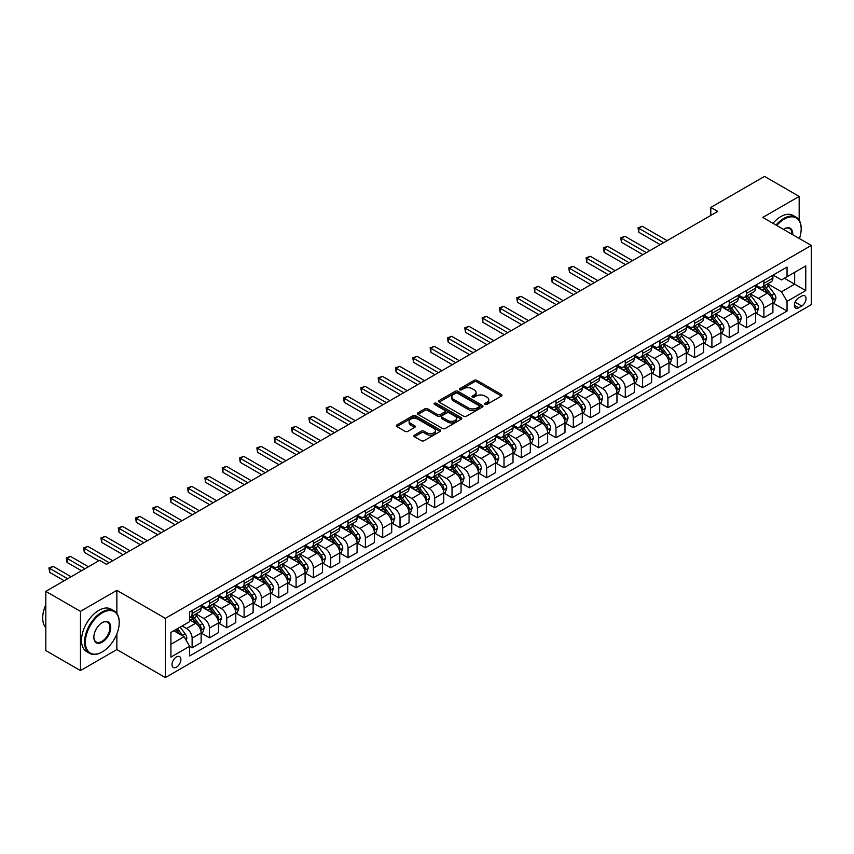<?xml version="1.0" encoding="UTF-8"?>
<svg xmlns="http://www.w3.org/2000/svg" width="854" height="854" viewBox="0 0 854 854"><rect width="100%" height="100%" fill="white"/><g stroke="black" fill="none" stroke-linecap="round" stroke-linejoin="round"><path stroke-width="1.28" d="M485.051 404.39A1.345 0.779 0 0 0 486.951 404.39L501.405 396.053A1.921 1.11 0 0 0 501.971 395.263A1.921 1.11 0 0 0 501.405 394.473L476.916 380.34A1.921 1.11 0 0 0 474.194 380.34L459.74 388.687A1.345 0.779 0 0 0 459.345 389.232A1.345 0.779 0 0 0 459.74 389.787A1.345 0.779 0 0 0 461.651 389.787L463.519 388.709A6.159 3.555 0 0 1 472.219 388.709L474.269 389.883A6.159 3.555 0 0 1 476.073 392.392A6.159 3.555 0 0 1 474.269 394.911L472.39 395.989A1.345 0.779 0 0 0 471.995 396.544A1.345 0.779 0 0 0 472.39 397.089A1.345 0.779 0 0 0 474.301 397.089L476.169 396.01A6.159 3.555 0 0 1 484.88 396.01L486.919 397.185A6.159 3.555 0 0 1 488.723 399.704A6.159 3.555 0 0 1 486.919 402.213L485.051 403.291A1.345 0.779 0 0 0 484.656 403.846A1.345 0.779 0 0 0 485.051 404.39L485.051 403.291M176.458 667.177A6.277 3.619 120 0 0 180.557 661.647A6.277 3.619 120 0 0 179.596 656.63A6.277 3.619 120 0 0 176.458 656.939A6.277 3.619 120 0 0 172.359 662.469A6.277 3.619 120 0 0 173.319 667.486A6.277 3.619 120 0 0 176.458 667.177M414.468 435.166A1.921 1.11 0 0 0 413.902 435.956A1.921 1.11 0 0 0 414.468 436.736L421.342 440.707A1.921 1.11 0 0 0 424.064 440.707L440.12 431.441A1.921 1.11 0 0 0 440.675 430.651A1.921 1.11 0 0 0 440.12 429.861L415.62 415.727A1.921 1.11 0 0 0 412.909 415.727L396.854 424.993A1.921 1.11 0 0 0 396.288 425.783A1.921 1.11 0 0 0 396.854 426.562L405.148 431.355A1.921 1.11 0 0 0 407.87 431.355L414.745 427.395A1.921 1.11 0 0 0 415.3 426.605A1.921 1.11 0 0 0 414.745 425.815L410.625 423.445A5.145 2.968 0 0 1 409.119 421.342A5.145 2.968 0 0 1 412.29 418.599A5.145 2.968 0 0 1 417.905 419.239L434.024 428.548A5.145 2.968 0 0 1 435.529 430.651A5.145 2.968 0 0 1 432.359 433.394A5.145 2.968 0 0 1 426.744 432.754L424.064 431.206A1.921 1.11 0 0 0 421.342 431.206L414.468 435.166L414.468 436.736M116.859 590.349L80.468 611.357L45.817 591.352L45.817 650.577L80.468 670.582L116.859 649.574L165.366 677.585L165.366 618.36L116.859 590.349L116.859 613.407M799.173 220.204L799.173 196.42L762.782 217.428L811.3 245.44L165.366 618.36M799.173 196.42L764.522 176.415L710.806 207.426L710.806 215.432M45.817 591.352L99.534 560.341L106.462 564.345L717.734 211.429L710.806 207.426M463.658 416.272A1.921 1.11 0 0 0 466.369 416.272L482.425 407.006A1.921 1.11 0 0 0 482.99 406.226A1.921 1.11 0 0 0 482.425 405.436L457.936 391.292A1.921 1.11 0 0 0 455.214 391.292L439.159 400.569A1.921 1.11 0 0 0 438.604 401.348A1.921 1.11 0 0 0 439.159 402.138L463.658 416.272M435.006 404.689A1.345 0.779 0 0 1 436.373 404.881L436.373 403.28L461.267 417.649A1.921 1.11 0 0 1 461.833 418.439A1.921 1.11 0 0 1 461.267 419.218L445.222 428.494A1.921 1.11 0 0 1 442.5 428.494L418.001 414.35L418.001 412.781A1.921 1.11 0 0 0 417.446 413.571A1.921 1.11 0 0 0 418.001 414.35M418.001 412.781L424.876 408.81A1.921 1.11 0 0 1 427.598 408.81L437.526 414.553A1.921 1.11 0 0 0 440.248 414.553L444.806 411.916A1.921 1.11 0 0 0 445.372 411.126A1.921 1.11 0 0 0 444.806 410.347L434.472 404.38A1.345 0.779 0 0 1 434.078 403.825A1.345 0.779 0 0 1 434.91 403.109A1.345 0.779 0 0 1 436.373 403.28M801.735 296.092L798.682 297.854A6.074 3.512 120 0 0 794.722 303.213A6.074 3.512 120 0 0 795.65 308.08A6.074 3.512 120 0 0 798.682 307.782L801.735 306.02A6.074 3.512 120 0 0 805.706 300.661A6.074 3.512 120 0 0 804.778 295.794A6.074 3.512 120 0 0 801.735 296.092M165.366 677.585L811.3 304.664L811.3 245.44M773.116 275.095L781.495 279.931L787.046 276.728L787.046 267.046L189.631 611.966L189.631 621.648L170.917 632.451L170.917 657.1L189.631 646.297L189.631 655.979L787.046 311.059L787.046 301.377L781.495 291.78L767.714 283.816M787.046 276.728L805.76 265.925L805.76 290.573L787.046 301.377M80.468 611.357L80.468 670.582M784.41 278.255L794.668 284.168L794.668 272.33L805.76 265.925M781.495 291.78L794.668 284.168L805.76 290.573M170.917 644.29L184.08 636.689L173.821 630.764M189.631 646.371L192.118 647.812L192.118 638.13A7.846 4.526 -120 0 0 186.578 628.523L182.148 625.961M192.118 647.812L201.128 642.614L201.128 632.931A7.846 4.526 -120 0 0 195.587 623.324L189.631 619.887M201.341 633.124L209.454 637.81L209.454 628.128A7.846 4.526 -120 0 0 203.903 618.52L195.94 613.93M209.454 637.81L218.464 632.611L218.464 622.929A7.846 4.526 -120 0 0 212.913 613.321L201.128 606.521M218.667 623.121L226.78 627.807L226.78 618.125A7.846 4.526 -120 0 0 221.229 608.518L213.276 603.927M226.78 627.807L235.789 622.609L235.789 612.926A7.846 4.526 -120 0 0 230.238 603.319L218.464 596.519M235.992 613.119L244.105 617.805L244.105 608.123A7.846 4.526 -120 0 0 238.554 598.515L230.601 593.925M244.105 617.805L253.115 612.606L253.115 602.913A7.846 4.526 -120 0 0 247.564 593.316L235.789 586.517M253.318 603.116L261.431 607.802L261.431 598.12A7.846 4.526 -120 0 0 255.88 588.513L247.927 583.922M261.431 607.802L270.44 602.604L270.44 592.911A7.846 4.526 -120 0 0 264.889 583.314L253.115 576.514M270.643 593.114L278.756 597.8L278.756 588.118A7.846 4.526 -120 0 0 273.216 578.51L265.252 573.909M278.756 597.8L287.766 592.591L287.766 582.908A7.846 4.526 -120 0 0 282.226 573.312L270.44 566.512M287.969 583.111L296.082 587.798L296.082 578.115A7.846 4.526 -120 0 0 290.541 568.508L282.578 563.907M296.082 587.798L305.091 582.588L305.091 572.906A7.846 4.526 -120 0 0 299.551 563.309L287.766 556.498M305.294 573.109L313.407 577.795L313.407 568.102A7.846 4.526 -120 0 0 307.867 558.505L299.903 553.904M313.407 577.795L322.417 572.586L322.417 562.903A7.846 4.526 -120 0 0 316.877 553.307L305.091 546.496M322.631 563.106L330.733 567.782L330.733 558.1A7.846 4.526 -120 0 0 325.193 548.503L317.229 543.902M330.733 567.782L339.743 562.583L339.743 552.901A7.846 4.526 -120 0 0 334.202 543.293L322.417 536.493M339.956 553.104L348.058 557.779L348.058 548.097A7.846 4.526 -120 0 0 342.518 538.5L334.554 533.899M348.058 557.779L357.068 552.581L357.068 542.898A7.846 4.526 -120 0 0 351.528 533.291L339.743 526.491M357.282 543.101L365.384 547.777L365.384 538.095A7.846 4.526 -120 0 0 359.844 528.498L351.88 523.897M365.384 547.777L374.394 542.578L374.394 532.896A7.846 4.526 -120 0 0 368.853 523.288L357.068 516.489M374.607 533.099L382.709 537.774L382.709 528.092A7.846 4.526 -120 0 0 377.169 518.495L369.206 513.894M382.709 537.774L391.719 532.576L391.719 522.894A7.846 4.526 -120 0 0 386.179 513.286L374.394 506.486M391.933 523.096L400.035 527.772L400.035 518.09A7.846 4.526 -120 0 0 394.495 508.482L386.531 503.892M400.035 527.772L409.045 522.573L409.045 512.891A7.846 4.526 -120 0 0 403.504 503.284L391.719 496.484M409.258 513.094L417.371 517.77L417.371 508.087A7.846 4.526 -120 0 0 411.82 498.48L403.857 493.89M417.371 517.77L426.381 512.571L426.381 502.889A7.846 4.526 -120 0 0 420.83 493.281L409.045 486.481M426.584 503.081L434.697 507.767L434.697 498.085A7.846 4.526 -120 0 0 429.146 488.477L421.193 483.887M434.697 507.767L443.706 502.568L443.706 492.886A7.846 4.526 -120 0 0 438.155 483.279L426.381 476.479M443.909 493.078L452.022 497.765L452.022 488.082A7.846 4.526 -120 0 0 446.471 478.475L438.518 473.885M452.022 497.765L461.032 492.566L461.032 482.884A7.846 4.526 -120 0 0 455.481 473.276L443.706 466.476M461.235 483.076L469.348 487.762L469.348 478.08A7.846 4.526 -120 0 0 463.797 468.472L455.844 463.882M469.348 487.762L478.357 482.563L478.357 472.87A7.846 4.526 -120 0 0 472.806 463.274L461.032 456.474M478.56 473.073L486.673 477.76L486.673 468.077A7.846 4.526 -120 0 0 481.133 458.47L473.169 453.88M486.673 477.76L495.683 472.55L495.683 462.868A7.846 4.526 -120 0 0 490.143 453.271L478.357 446.471M495.886 463.071L503.999 467.757L503.999 458.075A7.846 4.526 -120 0 0 498.458 448.467L490.495 443.866M503.999 467.757L513.008 462.548L513.008 452.866A7.846 4.526 -120 0 0 507.468 443.269L495.683 436.458M513.211 453.068L521.324 457.755L521.324 448.072A7.846 4.526 -120 0 0 515.784 438.465L507.82 433.864M521.324 457.755L530.334 452.545L530.334 442.863A7.846 4.526 -120 0 0 524.794 433.266L513.008 426.456M530.547 443.066L538.65 447.752L538.65 438.059A7.846 4.526 -120 0 0 533.109 428.462L525.146 423.862M538.65 447.752L547.66 442.543L547.66 432.861A7.846 4.526 -120 0 0 542.119 423.264L530.334 416.453M547.873 433.063L555.975 437.739L555.975 428.057A7.846 4.526 -120 0 0 550.435 418.46L542.471 413.859M555.975 437.739L564.985 432.54L564.985 422.858A7.846 4.526 -120 0 0 559.445 413.251L547.66 406.451M565.199 423.061L573.301 427.737L573.301 418.054A7.846 4.526 -120 0 0 567.761 408.458L559.797 403.857M573.301 427.737L582.311 422.538L582.311 412.856A7.846 4.526 -120 0 0 576.77 403.248L564.985 396.448M582.524 413.058L590.626 417.734L590.626 408.052A7.846 4.526 -120 0 0 585.086 398.455L577.123 393.854M590.626 417.734L599.636 412.535L599.636 402.853A7.846 4.526 -120 0 0 594.096 393.246L582.311 386.446M599.85 403.056L607.952 407.732L607.952 398.049A7.846 4.526 -120 0 0 602.412 388.453L594.448 383.852M607.952 407.732L616.962 402.533L616.962 392.851A7.846 4.526 -120 0 0 611.421 383.243L599.636 376.443M617.175 393.053L625.288 397.729L625.288 388.047A7.846 4.526 -120 0 0 619.737 378.439L611.774 373.849M625.288 397.729L634.298 392.53L634.298 382.848A7.846 4.526 -120 0 0 628.747 373.241L616.962 366.441M634.501 383.051L642.614 387.727L642.614 378.044A7.846 4.526 -120 0 0 637.063 368.437L629.11 363.847M642.614 387.727L651.623 382.528L651.623 372.846A7.846 4.526 -120 0 0 646.072 363.238L634.298 356.438M651.826 373.038L659.939 377.724L659.939 368.042A7.846 4.526 -120 0 0 654.388 358.434L646.435 353.844M659.939 377.724L668.949 372.525L668.949 362.843A7.846 4.526 -120 0 0 663.398 353.236L651.623 346.436M669.152 363.035L677.265 367.722L677.265 358.039A7.846 4.526 -120 0 0 671.714 348.432L663.761 343.842M677.265 367.722L686.274 362.523L686.274 352.841A7.846 4.526 -120 0 0 680.723 343.233L668.949 336.433M686.477 353.033L694.59 357.719L694.59 348.037A7.846 4.526 -120 0 0 689.05 338.43L681.086 333.839M694.59 357.719L703.6 352.521L703.6 342.828A7.846 4.526 -120 0 0 698.06 333.231L686.274 326.431M703.803 343.03L711.916 347.717L711.916 338.035A7.846 4.526 -120 0 0 706.375 328.427L698.412 323.826M711.916 347.717L720.925 342.507L720.925 332.825A7.846 4.526 -120 0 0 715.385 323.228L703.6 316.428M721.128 333.028L729.241 337.714L729.241 328.032A7.846 4.526 -120 0 0 723.701 318.425L715.737 313.824M729.241 337.714L738.251 332.505L738.251 322.823A7.846 4.526 -120 0 0 732.711 313.226L720.925 306.415M738.464 323.025L746.567 327.712L746.567 318.019A7.846 4.526 -120 0 0 741.026 308.422L733.063 303.821M746.567 327.712L755.576 322.502L755.576 312.82A7.846 4.526 -120 0 0 750.036 303.223L738.251 296.413M755.79 313.023L763.892 317.709L763.892 308.016A7.846 4.526 -120 0 0 758.352 298.42L750.388 293.819M763.892 317.709L772.902 312.5L772.902 302.818A7.846 4.526 -120 0 0 767.362 293.221L755.576 286.41M755.79 285.097L758.352 286.57A7.846 4.526 -120 0 0 762.27 286.965A7.846 4.526 -120 0 0 763.892 283.368L763.892 280.411M738.464 295.1L741.026 296.573A7.846 4.526 -120 0 0 744.944 296.968A7.846 4.526 -120 0 0 746.567 293.37L746.567 290.413M721.128 305.102L723.701 306.575A7.846 4.526 -120 0 0 727.619 306.97A7.846 4.526 -120 0 0 729.241 303.383L729.241 300.416M703.803 315.105L706.375 316.588A7.846 4.526 -120 0 0 710.293 316.973A7.846 4.526 -120 0 0 711.916 313.386L711.916 310.418M686.477 325.107L689.05 326.591A7.846 4.526 -120 0 0 692.968 326.975A7.846 4.526 -120 0 0 694.59 323.388L694.59 320.421M669.152 335.11L671.714 336.593A7.846 4.526 -120 0 0 675.642 336.978A7.846 4.526 -120 0 0 677.265 333.391L677.265 330.423M651.826 345.112L654.388 346.596A7.846 4.526 -120 0 0 658.317 346.98A7.846 4.526 -120 0 0 659.939 343.393L659.939 340.426M634.501 355.115L637.063 356.598A7.846 4.526 -120 0 0 640.991 356.983A7.846 4.526 -120 0 0 642.614 353.396L642.614 350.439M617.175 365.117L619.737 366.601A7.846 4.526 -120 0 0 623.655 366.985A7.846 4.526 -120 0 0 625.288 363.398L625.288 360.441M599.85 375.119L602.412 376.603A7.846 4.526 -120 0 0 606.329 376.988A7.846 4.526 -120 0 0 607.952 373.401L607.952 370.444M582.524 385.122L585.086 386.606A7.846 4.526 -120 0 0 589.004 386.99A7.846 4.526 -120 0 0 590.626 383.403L590.626 380.446M565.199 395.124L567.761 396.608A7.846 4.526 -120 0 0 571.678 397.003A7.846 4.526 -120 0 0 573.301 393.406L573.301 390.449M547.873 405.138L550.435 406.611A7.846 4.526 -120 0 0 554.353 407.006A7.846 4.526 -120 0 0 555.975 403.408L555.975 400.451M530.547 415.14L533.109 416.613A7.846 4.526 -120 0 0 537.027 417.008A7.846 4.526 -120 0 0 538.65 413.411L538.65 410.454M513.211 425.143L515.784 426.616A7.846 4.526 -120 0 0 519.702 427.011A7.846 4.526 -120 0 0 521.324 423.424L521.324 420.456M495.886 435.145L498.458 436.618A7.846 4.526 -120 0 0 502.376 437.013A7.846 4.526 -120 0 0 503.999 433.426L503.999 430.459M478.56 445.147L481.133 446.631A7.846 4.526 -120 0 0 485.051 447.016A7.846 4.526 -120 0 0 486.673 443.429L486.673 440.461M461.235 455.15L463.797 456.634A7.846 4.526 -120 0 0 467.725 457.018A7.846 4.526 -120 0 0 469.348 453.431L469.348 450.464M443.909 465.152L446.471 466.636A7.846 4.526 -120 0 0 450.4 467.021A7.846 4.526 -120 0 0 452.022 463.434L452.022 460.466M426.584 475.155L429.146 476.639A7.846 4.526 -120 0 0 433.074 477.023A7.846 4.526 -120 0 0 434.697 473.436L434.697 470.479M409.258 485.157L411.82 486.641A7.846 4.526 -120 0 0 415.738 487.026A7.846 4.526 -120 0 0 417.371 483.439L417.371 480.482M391.933 495.16L394.495 496.644A7.846 4.526 -120 0 0 398.412 497.028A7.846 4.526 -120 0 0 400.035 493.441L400.035 490.484M374.607 505.162L377.169 506.646A7.846 4.526 -120 0 0 381.087 507.03A7.846 4.526 -120 0 0 382.709 503.444L382.709 500.487M357.282 515.165L359.844 516.649A7.846 4.526 -120 0 0 363.761 517.033A7.846 4.526 -120 0 0 365.384 513.446L365.384 510.489M339.956 525.167L342.518 526.651A7.846 4.526 -120 0 0 346.436 527.046A7.846 4.526 -120 0 0 348.058 523.449L348.058 520.492M322.631 535.18L325.193 536.654A7.846 4.526 -120 0 0 329.11 537.049A7.846 4.526 -120 0 0 330.733 533.451L330.733 530.494M305.294 545.183L307.867 546.656A7.846 4.526 -120 0 0 311.785 547.051A7.846 4.526 -120 0 0 313.407 543.454L313.407 540.497M287.969 555.185L290.541 556.659A7.846 4.526 -120 0 0 294.459 557.054A7.846 4.526 -120 0 0 296.082 553.467L296.082 550.499M270.643 565.188L273.216 566.661A7.846 4.526 -120 0 0 277.134 567.056A7.846 4.526 -120 0 0 278.756 563.469L278.756 560.502M253.318 575.19L255.88 576.674A7.846 4.526 -120 0 0 259.808 577.058A7.846 4.526 -120 0 0 261.431 573.472L261.431 570.504M235.992 585.193L238.554 586.677A7.846 4.526 -120 0 0 242.483 587.061A7.846 4.526 -120 0 0 244.105 583.474L244.105 580.506M218.667 595.195L221.229 596.679A7.846 4.526 -120 0 0 225.157 597.063A7.846 4.526 -120 0 0 226.78 593.477L226.78 590.509M201.341 605.198L203.903 606.682A7.846 4.526 -120 0 0 207.821 607.066A7.846 4.526 -120 0 0 209.454 603.479L209.454 600.522M773.116 303.021L787.046 311.059M762.27 286.965L771.279 281.756A7.846 4.526 -120 0 0 772.902 278.169L772.902 275.212M744.944 296.968L753.954 291.758A7.846 4.526 -120 0 0 755.576 288.172L755.576 285.215M727.619 306.97L736.628 301.772A7.846 4.526 -120 0 0 738.251 298.174L738.251 295.217M710.293 316.973L719.303 311.774A7.846 4.526 -120 0 0 720.925 308.177L720.925 305.22M692.968 326.975L701.977 321.777A7.846 4.526 -120 0 0 703.6 318.179L703.6 315.222M675.642 336.978L684.652 331.779A7.846 4.526 -120 0 0 686.274 328.192L686.274 325.225M658.317 346.98L667.326 341.781A7.846 4.526 -120 0 0 668.949 338.195L668.949 335.227M640.991 356.983L650.001 351.784A7.846 4.526 -120 0 0 651.623 348.197L651.623 345.229M623.655 366.985L632.665 361.786A7.846 4.526 -120 0 0 634.298 358.2L634.298 355.232M606.329 376.988L615.339 371.789A7.846 4.526 -120 0 0 616.962 368.202L616.962 365.234M589.004 386.99L598.014 381.791A7.846 4.526 -120 0 0 599.636 378.205L599.636 375.248M571.678 397.003L580.688 391.794A7.846 4.526 -120 0 0 582.311 388.207L582.311 385.25M554.353 407.006L563.362 401.796A7.846 4.526 -120 0 0 564.985 398.21L564.985 395.253M537.027 417.008L546.037 411.799A7.846 4.526 -120 0 0 547.66 408.212L547.66 405.255M519.702 427.011L528.711 421.801A7.846 4.526 -120 0 0 530.334 418.214L530.334 415.257M502.376 437.013L511.386 431.814A7.846 4.526 -120 0 0 513.008 428.217L513.008 425.26M485.051 447.016L494.06 441.817A7.846 4.526 -120 0 0 495.683 438.219L495.683 435.262M467.725 457.018L476.735 451.819A7.846 4.526 -120 0 0 478.357 448.222L478.357 445.265M450.4 467.021L459.409 461.822A7.846 4.526 -120 0 0 461.032 458.235L461.032 455.267M433.074 477.023L442.084 471.824A7.846 4.526 -120 0 0 443.706 468.238L443.706 465.27M415.738 487.026L424.748 481.827A7.846 4.526 -120 0 0 426.381 478.24L426.381 475.272M398.412 497.028L407.422 491.829A7.846 4.526 -120 0 0 409.045 488.242L409.045 485.275M381.087 507.03L390.097 501.832A7.846 4.526 -120 0 0 391.719 498.245L391.719 495.277M363.761 517.033L372.771 511.834A7.846 4.526 -120 0 0 374.394 508.247L374.394 505.29M346.436 527.046L355.445 521.837A7.846 4.526 -120 0 0 357.068 518.25L357.068 515.293M329.11 537.049L338.12 531.839A7.846 4.526 -120 0 0 339.743 528.252L339.743 525.295M311.785 547.051L320.794 541.842A7.846 4.526 -120 0 0 322.417 538.255L322.417 535.298M294.459 557.054L303.469 551.855A7.846 4.526 -120 0 0 305.091 548.257L305.091 545.3M277.134 567.056L286.143 561.857A7.846 4.526 -120 0 0 287.766 558.26L287.766 555.303M259.808 577.058L268.818 571.86A7.846 4.526 -120 0 0 270.44 568.262L270.44 565.305M242.483 587.061L251.492 581.862A7.846 4.526 -120 0 0 253.115 578.265L253.115 575.308M225.157 597.063L234.167 591.865A7.846 4.526 -120 0 0 235.789 588.278L235.789 585.31M207.821 607.066L216.831 601.867A7.846 4.526 -120 0 0 218.464 598.28L218.464 595.313M189.631 617.389A7.846 4.526 -120 0 0 190.495 617.068L199.505 611.87A7.846 4.526 -120 0 0 201.128 608.283L201.128 605.315M190.495 617.068A7.846 4.526 -120 0 0 192.118 613.482L192.118 610.525M184.08 636.689L189.631 646.297M116.859 649.574L116.859 633.903M485.584 404.582L486.919 403.814A6.159 3.555 0 0 0 488.723 401.305L488.723 399.704M476.073 392.392L476.073 393.993A6.159 3.555 0 0 1 474.269 396.512L472.935 397.281M501.405 394.473L501.405 396.053L476.916 381.941A1.921 1.11 0 0 0 474.194 381.941L460.285 389.979M482.403 407.027L457.936 392.893A1.921 1.11 0 0 0 455.214 392.893L439.191 402.149L439.159 400.569M479.03 406.771A1.345 0.779 0 0 0 479.425 406.226A1.345 0.779 0 0 0 479.03 405.671L457.53 393.256A1.345 0.779 0 0 0 455.63 393.256L453.655 394.399A6.159 3.555 0 0 0 451.851 396.918A6.159 3.555 0 0 0 453.655 399.426L468.344 407.913A6.159 3.555 0 0 0 477.055 407.913L479.03 406.771L479.03 408.372A1.345 0.779 0 0 0 479.425 407.817L479.425 406.226M451.851 396.918L451.851 398.519A6.159 3.555 0 0 0 453.655 401.028L453.655 399.426M479.03 408.372L477.055 409.514A6.159 3.555 0 0 1 468.344 409.514L453.655 401.028M418.033 414.371L424.876 410.411L424.876 408.81M445.372 411.126L445.372 412.728A1.921 1.11 0 0 1 444.806 413.517L440.248 416.144A1.921 1.11 0 0 1 437.526 416.144L427.598 410.411A1.921 1.11 0 0 0 424.876 410.411M436.373 404.881L461.245 419.239M447.838 420.499A5.145 2.968 0 0 0 453.442 421.139A5.145 2.968 0 0 0 456.623 418.396A5.145 2.968 0 0 0 455.118 416.293L449.439 413.016A1.921 1.11 0 0 0 446.717 413.016L442.158 415.652A1.921 1.11 0 0 0 441.593 416.432A1.921 1.11 0 0 0 442.158 417.222L447.838 420.499L447.838 422.1A5.145 2.968 0 0 0 453.442 422.741A5.145 2.968 0 0 0 456.623 419.997L456.623 418.396M441.593 416.432L441.593 418.033A1.921 1.11 0 0 0 442.158 418.823L442.158 417.222M447.838 422.1L442.158 418.823M435.529 430.651L435.529 432.252A5.145 2.968 0 0 1 432.359 434.996A5.145 2.968 0 0 1 426.744 434.355L424.064 432.797A1.921 1.11 0 0 0 421.342 432.797L414.489 436.757M409.119 421.342L409.119 422.943A5.145 2.968 0 0 0 410.625 425.046L410.625 423.445M414.713 427.406L410.625 425.046M440.088 431.451L415.62 417.328A1.921 1.11 0 0 0 412.909 417.328L396.875 426.584M772.902 303.138L774.567 302.177L775.955 298.174A5.199 3 -120 0 0 774.3 293.755L768.632 286.197A14.998 8.657 -120 0 0 766.999 284.233M761.362 289.752A14.998 8.657 -120 0 0 758.288 286.538M772.432 299.957L773.148 298.398A5.199 3 -120 0 0 771.664 295.27L765.995 287.713A14.998 8.657 -120 0 0 764.362 285.759M762.964 286.56A12.447 7.184 60 0 1 765.013 288.887L769.806 295.281M667.145 240.636L642.261 226.278L638.803 228.274L638.803 232.277L660.217 244.639M762.697 286.72A14.998 8.657 60 0 1 764.33 288.673L768.098 293.701M638.803 232.277L638.034 227.837L663.675 242.643M638.034 227.837L642.261 226.278M755.576 313.14L757.242 312.18L758.63 308.177A5.199 3 -120 0 0 756.964 303.757L751.306 296.199A14.998 8.657 -120 0 0 749.673 294.235M744.037 299.754A14.998 8.657 -120 0 0 740.962 296.541M755.107 309.959L755.822 308.401A5.199 3 -120 0 0 754.338 305.273L748.67 297.715A14.998 8.657 -120 0 0 747.036 295.762M745.638 296.562A12.447 7.184 60 0 1 747.688 298.889L752.481 305.284M649.819 250.638L624.936 236.28L621.466 238.277L621.466 242.28L642.891 254.641M745.371 296.722A14.998 8.657 60 0 1 747.004 298.676L750.773 303.704M621.466 242.28L620.709 237.839L646.35 252.645M620.709 237.839L624.936 236.28M738.251 323.143L739.916 322.182L741.304 318.179A5.199 3 -120 0 0 739.639 313.76L733.981 306.202A14.998 8.657 -120 0 0 732.348 304.237M726.711 309.756A14.998 8.657 -120 0 0 723.637 306.543M737.781 319.962L738.496 318.403A5.199 3 -120 0 0 737.013 315.286L731.344 307.718A14.998 8.657 -120 0 0 729.711 305.764M728.313 306.565A12.447 7.184 60 0 1 730.362 308.892L735.155 315.286M632.494 260.641L607.61 246.283L604.141 248.279L604.141 252.282L625.555 264.644M728.046 306.725A14.998 8.657 60 0 1 729.679 308.678L733.447 313.706M604.141 252.282L603.383 247.841L629.024 262.648M603.383 247.841L607.61 246.283M720.925 333.145L722.591 332.185L723.978 328.192A5.199 3 -120 0 0 722.313 323.762L716.655 316.204A14.998 8.657 -120 0 0 715.011 314.24M709.386 319.759A14.998 8.657 -120 0 0 706.311 316.546M720.456 329.964L721.171 328.406A5.199 3 -120 0 0 719.687 325.289L714.019 317.72A14.998 8.657 -120 0 0 712.385 315.767M710.987 316.567A12.447 7.184 60 0 1 713.026 318.894L717.819 325.289M615.168 270.643L590.285 256.285L586.815 258.282L586.815 262.285L608.229 274.646M710.72 316.727A14.998 8.657 60 0 1 712.353 318.681L716.122 323.709M586.815 262.285L586.057 257.844L611.699 272.65M586.057 257.844L590.285 256.285M703.6 343.148L705.265 342.187L706.653 338.195A5.199 3 -120 0 0 704.988 333.765L699.33 326.207A14.998 8.657 -120 0 0 697.686 324.242M692.06 329.761A14.998 8.657 -120 0 0 688.986 326.548M703.13 339.967L703.845 338.408A5.199 3 -120 0 0 702.362 335.291L696.693 327.722A14.998 8.657 -120 0 0 695.06 325.769M693.661 326.57A12.447 7.184 60 0 1 695.7 328.897L700.493 335.291M597.843 280.656L572.959 266.288L569.49 268.284L569.49 272.287L590.904 284.649M693.395 326.73A14.998 8.657 60 0 1 695.028 328.683L698.796 333.711M569.49 272.287L568.732 267.846L594.373 282.653M568.732 267.846L572.959 266.288M799.419 238.576A23.912 13.803 120 0 0 801.18 228.872A23.912 13.803 120 0 0 784.271 219.115A23.912 13.803 120 0 0 776.745 225.488M776.019 225.072A24.499 14.144 -60 0 1 783.855 218.389A24.499 14.144 -60 0 1 796.109 217.172A24.499 14.144 -60 0 1 801.18 228.392A24.499 14.144 -60 0 1 801.18 228.637M783.481 229.374A11.956 6.907 -60 0 1 784.271 228.872L784.271 228.872A11.956 6.907 -60 0 1 792.693 234.69M772.977 223.31A24.499 14.144 -60 0 1 780.802 216.628A24.499 14.144 -60 0 1 793.056 215.421L796.109 217.172M791.882 234.231A11.369 6.565 120 0 0 789.544 228.552A11.369 6.565 120 0 0 784.057 229M101.882 652.136L102.299 651.89A23.912 13.803 120 0 0 119.218 622.609A23.912 13.803 120 0 0 102.299 612.841A23.912 13.803 120 0 0 85.389 642.133A23.912 13.803 120 0 0 102.299 651.89L101.882 652.136A24.499 14.144 -60 0 1 89.638 653.353A24.499 14.144 -60 0 1 85.88 633.711A24.499 14.144 -60 0 1 101.882 612.126A24.499 14.144 -60 0 1 114.137 610.909A24.499 14.144 -60 0 1 119.218 622.128A24.499 14.144 -60 0 1 119.208 622.363M102.299 642.133A11.956 6.907 -60 0 1 93.844 637.255A11.956 6.907 -60 0 1 102.299 622.609L102.299 622.609A11.956 6.907 -60 0 1 110.753 627.487A11.956 6.907 -60 0 1 102.299 642.133M93.855 637.009A11.369 6.565 120 0 0 96.203 641.973A11.369 6.565 120 0 0 101.882 641.407A11.369 6.565 120 0 0 109.312 631.394A11.369 6.565 120 0 0 107.572 622.278A11.369 6.565 120 0 0 102.096 622.726M89.638 653.353L86.585 651.591A24.499 14.144 -60 0 1 82.827 631.949A24.499 14.144 -60 0 1 98.84 610.364A24.499 14.144 -60 0 1 111.084 609.148L114.137 610.909M45.817 627.615A24.499 14.144 -60 0 1 45.817 604.707M686.274 353.161L687.94 352.2L689.317 348.197A5.199 3 -120 0 0 687.662 343.767L682.004 336.209A14.998 8.657 -120 0 0 680.36 334.256M674.735 339.775A14.998 8.657 -120 0 0 671.66 336.561M685.794 349.969L686.52 348.411A5.199 3 -120 0 0 685.025 345.294L679.368 337.736A14.998 8.657 -120 0 0 677.734 335.771M676.336 336.572A12.447 7.184 60 0 1 678.375 338.899L683.168 345.294M580.506 290.659L555.634 276.29L552.164 278.287L552.164 282.29L573.578 294.651M676.069 336.732A14.998 8.657 60 0 1 677.702 338.686L681.471 343.714M552.164 282.29L551.406 277.849L577.048 292.655M551.406 277.849L555.634 276.29M668.949 363.163L670.614 362.203L671.991 358.2A5.199 3 -120 0 0 670.337 353.769L664.679 346.212A14.998 8.657 -120 0 0 663.035 344.258M657.409 349.777A14.998 8.657 -120 0 0 654.335 346.564M668.468 359.982L669.194 358.424A5.199 3 -120 0 0 667.7 355.296L662.042 347.738A14.998 8.657 -120 0 0 660.409 345.774M659.01 346.575A12.447 7.184 60 0 1 661.049 348.902L665.842 355.296M563.181 300.661L538.308 286.293L534.839 288.289L534.839 292.292L556.253 304.664M658.744 346.735A14.998 8.657 60 0 1 660.377 348.699L664.145 353.716M534.839 292.292L534.081 287.851L559.722 302.658M534.081 287.851L538.308 286.293M651.623 373.166L653.278 372.205L654.666 368.202A5.199 3 -120 0 0 653.011 363.772L647.343 356.214A14.998 8.657 -120 0 0 645.709 354.261M640.073 359.78A14.998 8.657 -120 0 0 637.009 356.566M651.143 369.985L651.869 368.426A5.199 3 -120 0 0 650.374 365.298L644.717 357.741A14.998 8.657 -120 0 0 643.073 355.776M641.685 356.588A12.447 7.184 60 0 1 643.724 358.904L648.517 365.309M545.855 310.664L520.983 296.295L517.513 298.302L517.513 302.295L538.927 314.667M641.418 356.737A14.998 8.657 60 0 1 643.051 358.701L646.82 363.719M517.513 302.295L516.755 297.854L542.397 312.66M516.755 297.854L520.983 296.295M634.298 383.168L635.952 382.208L637.34 378.205A5.199 3 -120 0 0 635.686 373.785L630.017 366.217A14.998 8.657 -120 0 0 628.384 364.263M622.747 369.782A14.998 8.657 -120 0 0 619.684 366.569M633.817 379.987L634.533 378.429A5.199 3 -120 0 0 633.049 375.301L627.391 367.743A14.998 8.657 -120 0 0 625.747 365.779M624.359 366.59A12.447 7.184 60 0 1 626.398 368.907L631.191 375.312M528.53 320.666L503.657 306.298L500.188 308.305L500.188 312.297L521.602 324.669M624.093 366.74A14.998 8.657 60 0 1 625.726 368.704L629.494 373.732M500.188 312.297L499.419 307.856L525.071 322.663M499.419 307.856L503.657 306.298M616.962 393.171L618.627 392.21L620.015 388.207A5.199 3 -120 0 0 618.36 383.788L612.692 376.219A14.998 8.657 -120 0 0 611.058 374.265M605.422 379.784A14.998 8.657 -120 0 0 602.358 376.571M616.492 389.99L617.207 388.431A5.199 3 -120 0 0 615.723 385.303L610.066 377.746A14.998 8.657 -120 0 0 608.422 375.781M607.034 376.593A12.447 7.184 60 0 1 609.073 378.909L613.866 385.314M511.204 330.669L486.321 316.3L482.862 318.307L482.862 322.31L504.276 334.672M606.756 376.742A14.998 8.657 60 0 1 608.4 378.706L612.158 383.734M482.862 322.31L482.094 317.859L507.746 332.665M482.094 317.859L486.321 316.3M599.636 403.173L601.301 402.213L602.689 398.21A5.199 3 -120 0 0 601.035 393.79L595.366 386.221A14.998 8.657 -120 0 0 593.733 384.268M588.096 389.787A14.998 8.657 -120 0 0 585.033 386.574M599.166 399.992L599.882 398.434A5.199 3 -120 0 0 598.398 395.306L592.729 387.748A14.998 8.657 -120 0 0 591.096 385.784M589.698 386.595A12.447 7.184 60 0 1 591.747 388.912L596.54 395.317M493.879 340.671L468.995 326.303L465.537 328.31L465.537 332.313L486.951 344.674M589.431 386.745A14.998 8.657 60 0 1 591.075 388.709L594.832 393.737M465.537 332.313L464.768 327.872L490.409 342.667M464.768 327.872L468.995 326.303M582.311 413.176L583.976 412.215L585.364 408.212A5.199 3 -120 0 0 583.709 403.793L578.041 396.235A14.998 8.657 -120 0 0 576.407 394.27M570.771 399.789A14.998 8.657 -120 0 0 567.707 396.576M581.841 409.995L582.556 408.436A5.199 3 -120 0 0 581.072 405.308L575.404 397.75A14.998 8.657 -120 0 0 573.771 395.786M572.372 396.598A12.447 7.184 60 0 1 574.422 398.925L579.215 405.319M476.553 350.674L451.67 336.305L448.211 338.312L448.211 342.315L469.625 354.677M572.105 396.747A14.998 8.657 60 0 1 573.749 398.711L577.507 403.739M448.211 342.315L447.443 337.874L473.084 352.67M447.443 337.874L451.67 336.305M564.985 423.178L566.65 422.218L568.038 418.214A5.199 3 -120 0 0 566.383 413.795L560.715 406.237A14.998 8.657 -120 0 0 559.082 404.273M553.445 409.792A14.998 8.657 -120 0 0 550.371 406.579M564.515 419.997L565.231 418.439A5.199 3 -120 0 0 563.747 415.311L558.078 407.753A14.998 8.657 -120 0 0 556.445 405.789M555.047 406.6A12.447 7.184 60 0 1 557.096 408.927L561.889 415.322M459.228 360.676L434.344 346.318L430.886 348.315L430.886 352.318L452.3 364.679M554.78 406.75A14.998 8.657 60 0 1 556.413 408.714L560.181 413.742M430.886 352.318L430.117 347.877L455.758 362.683M430.117 347.877L434.344 346.318M547.66 433.181L549.325 432.22L550.713 428.217A5.199 3 -120 0 0 549.047 423.797L543.39 416.24A14.998 8.657 -120 0 0 541.756 414.275M536.12 419.794A14.998 8.657 -120 0 0 533.045 416.581M547.19 430L547.905 428.441A5.199 3 -120 0 0 546.421 425.313L540.753 417.755A14.998 8.657 -120 0 0 539.12 415.802M537.721 416.603A12.447 7.184 60 0 1 539.771 418.93L544.564 425.324M441.902 370.679L417.019 356.321L413.549 358.317L413.549 362.32L434.974 374.682M537.454 416.763A14.998 8.657 60 0 1 539.087 418.716L542.856 423.744M413.549 362.32L412.792 357.879L438.433 372.686M412.792 357.879L417.019 356.321M530.334 443.183L531.999 442.223L533.387 438.219A5.199 3 -120 0 0 531.722 433.8L526.064 426.242A14.998 8.657 -120 0 0 524.431 424.278M518.794 429.797A14.998 8.657 -120 0 0 515.72 426.584M529.864 440.002L530.58 438.444A5.199 3 -120 0 0 529.096 435.316L523.427 427.758A14.998 8.657 -120 0 0 521.794 425.804M520.396 426.605A12.447 7.184 60 0 1 522.445 428.932L527.238 435.326M424.577 380.681L399.693 366.323L396.224 368.32L396.224 372.323L417.638 384.684M520.129 426.765A14.998 8.657 60 0 1 521.762 428.719L525.53 433.747M396.224 372.323L395.466 367.882L421.107 382.688M395.466 367.882L399.693 366.323M513.008 453.186L514.674 452.225L516.062 448.222A5.199 3 -120 0 0 514.396 443.802L508.738 436.245A14.998 8.657 -120 0 0 507.095 434.28M501.469 439.799A14.998 8.657 -120 0 0 498.394 436.586M512.539 450.005L513.254 448.446A5.199 3 -120 0 0 511.77 445.329L506.102 437.76A14.998 8.657 -120 0 0 504.468 435.807M503.07 436.607A12.447 7.184 60 0 1 505.109 438.935L509.902 445.329M407.251 390.684L382.368 376.326L378.898 378.322L378.898 382.325L400.312 394.687M502.803 436.768A14.998 8.657 60 0 1 504.436 438.721L508.205 443.749M378.898 382.325L378.141 377.884L403.782 392.691M378.141 377.884L382.368 376.326M495.683 463.188L497.348 462.227L498.736 458.235A5.199 3 -120 0 0 497.071 453.805L491.413 446.247A14.998 8.657 -120 0 0 489.769 444.283M484.143 449.802A14.998 8.657 -120 0 0 481.069 446.589M495.213 460.007L495.928 458.449A5.199 3 -120 0 0 494.445 455.331L488.776 447.763A14.998 8.657 -120 0 0 487.143 445.809M485.745 446.61A12.447 7.184 60 0 1 487.783 448.937L492.577 455.331M389.926 400.686L365.042 386.328L361.573 388.324L361.573 392.328L382.987 404.689M485.478 446.77A14.998 8.657 60 0 1 487.111 448.724L490.879 453.752M361.573 392.328L360.815 387.887L386.456 402.693M360.815 387.887L365.042 386.328M478.357 473.191L480.023 472.23L481.4 468.238A5.199 3 -120 0 0 479.745 463.807L474.087 456.249A14.998 8.657 -120 0 0 472.443 454.285M466.818 459.815A14.998 8.657 -120 0 0 463.743 456.602M477.877 470.01L478.603 468.451A5.199 3 -120 0 0 477.108 465.334L471.451 457.765A14.998 8.657 -120 0 0 469.817 455.812M468.419 456.612A12.447 7.184 60 0 1 470.458 458.94L475.251 465.334M372.59 410.699L347.717 396.331L344.247 398.327L344.247 402.33L365.661 414.692M468.152 456.773A14.998 8.657 60 0 1 469.785 458.726L473.554 463.754M344.247 402.33L343.489 397.889L369.131 412.695M343.489 397.889L347.717 396.331M461.032 483.204L462.697 482.243L464.074 478.24A5.199 3 -120 0 0 462.42 473.81L456.762 466.252A14.998 8.657 -120 0 0 455.118 464.298M449.492 469.817A14.998 8.657 -120 0 0 446.418 466.604M460.552 480.012L461.277 478.453A5.199 3 -120 0 0 459.783 475.336L454.125 467.778A14.998 8.657 -120 0 0 452.492 465.814M451.093 466.615A12.447 7.184 60 0 1 453.132 468.942L457.925 475.336M355.264 420.702L330.391 406.333L326.922 408.329L326.922 412.333L348.336 424.694M450.827 466.775A14.998 8.657 60 0 1 452.46 468.739L456.228 473.756M326.922 412.333L326.164 407.892L351.805 422.698M326.164 407.892L330.391 406.333M443.706 493.206L445.361 492.246L446.749 488.242A5.199 3 -120 0 0 445.094 483.812L439.426 476.254A14.998 8.657 -120 0 0 437.792 474.301M432.156 479.82A14.998 8.657 -120 0 0 429.092 476.607M443.226 490.025L443.952 488.467A5.199 3 -120 0 0 442.457 485.339L436.8 477.781A14.998 8.657 -120 0 0 435.156 475.817M433.768 476.628A12.447 7.184 60 0 1 435.807 478.945L440.6 485.339M337.938 430.704L313.066 416.336L309.596 418.343L309.596 422.335L331.01 434.707M433.501 476.778A14.998 8.657 60 0 1 435.134 478.742L438.903 483.759M309.596 422.335L308.838 417.894L334.48 432.7M308.838 417.894L313.066 416.336M426.381 503.209L428.035 502.248L429.423 498.245A5.199 3 -120 0 0 427.769 493.815L422.1 486.257A14.998 8.657 -120 0 0 420.467 484.303M414.83 489.822A14.998 8.657 -120 0 0 411.767 486.609M425.9 500.028L426.616 498.469A5.199 3 -120 0 0 425.132 495.341L419.474 487.783A14.998 8.657 -120 0 0 417.83 485.819M416.442 486.631A12.447 7.184 60 0 1 418.481 488.947L423.274 495.352M320.613 440.707L295.74 426.338L292.271 428.345L292.271 432.337L313.685 444.71M416.176 486.78A14.998 8.657 60 0 1 417.809 488.744L421.577 493.772M292.271 432.337L291.502 427.897L317.154 442.703M291.502 427.897L295.74 426.338M409.045 513.211L410.71 512.251L412.098 508.247A5.199 3 -120 0 0 410.443 503.828L404.775 496.259A14.998 8.657 -120 0 0 403.141 494.306M397.505 499.825A14.998 8.657 -120 0 0 394.441 496.612M408.575 510.03L409.29 508.472A5.199 3 -120 0 0 407.806 505.344L402.149 497.786A14.998 8.657 -120 0 0 400.505 495.822M399.117 496.633A12.447 7.184 60 0 1 401.156 498.949L405.949 505.354M303.287 450.709L278.404 436.341L274.945 438.348L274.945 442.351L296.359 454.712M398.839 496.782A14.998 8.657 60 0 1 400.483 498.747L404.241 503.775M274.945 442.351L274.177 437.899L299.829 452.705M274.177 437.899L278.404 436.341M391.719 523.214L393.384 522.253L394.772 518.25A5.199 3 -120 0 0 393.118 513.83L387.449 506.262A14.998 8.657 -120 0 0 385.816 504.308M380.179 509.827A14.998 8.657 -120 0 0 377.116 506.614M391.249 520.033L391.965 518.474A5.199 3 -120 0 0 390.481 515.346L384.812 507.788A14.998 8.657 -120 0 0 383.179 505.824M381.781 506.635A12.447 7.184 60 0 1 383.83 508.952L388.623 515.357M285.962 460.712L261.078 446.343L257.62 448.35L257.62 452.353L279.034 464.715M381.514 506.785A14.998 8.657 60 0 1 383.158 508.749L386.915 513.777M257.62 452.353L256.851 447.912L282.493 462.708M256.851 447.912L261.078 446.343M374.394 533.216L376.059 532.255L377.447 528.252A5.199 3 -120 0 0 375.792 523.833L370.124 516.264A14.998 8.657 -120 0 0 368.49 514.311M362.854 519.83A14.998 8.657 -120 0 0 359.79 516.617M373.924 530.035L374.639 528.477A5.199 3 -120 0 0 373.155 525.349L367.487 517.791A14.998 8.657 -120 0 0 365.854 515.827M364.455 516.638A12.447 7.184 60 0 1 366.505 518.954L371.298 525.359M268.636 470.714L243.753 456.346L240.294 458.352L240.294 462.356L261.708 474.717M364.188 516.787A14.998 8.657 60 0 1 365.832 518.752L369.59 523.78M240.294 462.356L239.526 457.915L265.167 472.71M239.526 457.915L243.753 456.346M357.068 543.219L358.733 542.258L360.121 538.255A5.199 3 -120 0 0 358.466 533.835L352.798 526.277A14.998 8.657 -120 0 0 351.165 524.313M345.528 529.832A14.998 8.657 -120 0 0 342.454 526.619M356.598 540.038L357.314 538.479A5.199 3 -120 0 0 355.83 535.351L350.161 527.793A14.998 8.657 -120 0 0 348.528 525.829M347.13 526.64A12.447 7.184 60 0 1 349.179 528.968L353.972 535.362M251.311 480.717L226.427 466.348L222.969 468.355L222.969 472.358L244.383 484.72M346.863 526.79A14.998 8.657 60 0 1 348.496 528.754L352.264 533.782M222.969 472.358L222.2 467.917L247.841 482.723M222.2 467.917L226.427 466.348M339.743 553.221L341.408 552.26L342.796 548.257A5.199 3 -120 0 0 341.13 543.838L335.473 536.28A14.998 8.657 -120 0 0 333.839 534.316M328.203 539.835A14.998 8.657 -120 0 0 325.128 536.622M339.273 550.04L339.988 548.481A5.199 3 -120 0 0 338.504 545.354L332.836 537.796A14.998 8.657 -120 0 0 331.203 535.842M329.804 536.643A12.447 7.184 60 0 1 331.854 538.97L336.647 545.364M233.985 490.719L209.102 476.361L205.633 478.357L205.633 482.361L227.057 494.722M329.537 536.792A14.998 8.657 60 0 1 331.171 538.757L334.939 543.784M205.633 482.361L204.875 477.92L230.516 492.726M204.875 477.92L209.102 476.361M322.417 563.224L324.082 562.263L325.47 558.26A5.199 3 -120 0 0 323.805 553.84L318.147 546.282A14.998 8.657 -120 0 0 316.514 544.318M310.877 549.837A14.998 8.657 -120 0 0 307.803 546.624M321.947 560.043L322.663 558.484A5.199 3 -120 0 0 321.179 555.356L315.51 547.798A14.998 8.657 -120 0 0 313.877 545.845M312.479 546.645A12.447 7.184 60 0 1 314.528 548.973L319.321 555.367M216.66 500.722L191.776 486.364L188.307 488.36L188.307 492.363L209.721 504.725M312.212 546.806A14.998 8.657 60 0 1 313.845 548.759L317.613 553.787M188.307 492.363L187.549 487.922L213.19 502.728M187.549 487.922L191.776 486.364M305.091 573.226L306.757 572.265L308.145 568.262A5.199 3 -120 0 0 306.479 563.843L300.821 556.285A14.998 8.657 -120 0 0 299.178 554.321M293.552 559.84A14.998 8.657 -120 0 0 290.477 556.627M304.622 570.045L305.337 568.486A5.199 3 -120 0 0 303.853 565.359L298.185 557.801A14.998 8.657 -120 0 0 296.551 555.847M295.153 556.648A12.447 7.184 60 0 1 297.192 558.975L301.985 565.369M199.334 510.724L174.451 496.366L170.981 498.362L170.981 502.365L192.396 514.727M294.886 556.808A14.998 8.657 60 0 1 296.519 558.762L300.288 563.789M170.981 502.365L170.224 497.925L195.865 512.731M170.224 497.925L174.451 496.366M287.766 583.229L289.431 582.268L290.808 578.265A5.199 3 -120 0 0 289.154 573.845L283.496 566.287A14.998 8.657 -120 0 0 281.852 564.323M276.226 569.842A14.998 8.657 -120 0 0 273.152 566.629M287.296 580.047L288.011 578.489A5.199 3 -120 0 0 286.528 575.372L280.859 567.803A14.998 8.657 -120 0 0 279.226 565.85M277.828 566.65A12.447 7.184 60 0 1 279.866 568.977L284.66 575.372M182.009 520.726L157.125 506.369L153.656 508.365L153.656 512.368L175.07 524.73M277.561 566.81A14.998 8.657 60 0 1 279.194 568.764L282.962 573.792M153.656 512.368L152.898 507.927L178.539 522.733M152.898 507.927L157.125 506.369M270.44 593.231L272.106 592.27L273.483 588.278A5.199 3 -120 0 0 271.828 583.848L266.17 576.29A14.998 8.657 -120 0 0 264.526 574.326M258.901 579.845A14.998 8.657 -120 0 0 255.826 576.631M269.96 590.05L270.686 588.491A5.199 3 -120 0 0 269.191 585.374L263.534 577.806A14.998 8.657 -120 0 0 261.9 575.852M260.502 576.653A12.447 7.184 60 0 1 262.541 578.98L267.334 585.374M164.673 530.74L139.8 516.371L136.33 518.367L136.33 522.37L157.744 534.732M260.235 576.813A14.998 8.657 60 0 1 261.868 578.766L265.637 583.794M136.33 522.37L135.572 517.93L161.214 532.736M135.572 517.93L139.8 516.371M253.115 603.234L254.78 602.284L256.157 598.28A5.199 3 -120 0 0 254.503 593.85L248.834 586.292A14.998 8.657 -120 0 0 247.201 584.328M241.575 589.858A14.998 8.657 -120 0 0 238.501 586.645M252.635 600.052L253.36 598.494A5.199 3 -120 0 0 251.866 595.377L246.208 587.808A14.998 8.657 -120 0 0 244.575 585.855M243.176 586.655A12.447 7.184 60 0 1 245.215 588.982L250.008 595.377M147.347 540.742L122.474 526.374L119.005 528.37L119.005 532.373L140.419 544.735M242.91 586.815A14.998 8.657 60 0 1 244.543 588.769L248.311 593.797M119.005 532.373L118.247 527.932L143.888 542.738M118.247 527.932L122.474 526.374M235.789 613.247L237.444 612.286L238.832 608.283A5.199 3 -120 0 0 237.177 603.853L231.509 596.295A14.998 8.657 -120 0 0 229.875 594.341M224.239 599.86A14.998 8.657 -120 0 0 221.175 596.647M235.309 610.066L236.035 608.496A5.199 3 -120 0 0 234.54 605.379L228.883 597.821A14.998 8.657 -120 0 0 227.239 595.857M225.851 596.658A12.447 7.184 60 0 1 227.89 598.985L232.683 605.379M130.021 550.745L105.149 536.376L101.679 538.372L101.679 542.375L123.093 554.737M225.584 596.818A14.998 8.657 60 0 1 227.217 598.782L230.986 603.799M101.679 542.375L100.921 537.935L126.563 552.741M100.921 537.935L105.149 536.376M218.464 623.249L220.118 622.288L221.506 618.285A5.199 3 -120 0 0 219.852 613.855L214.183 606.297A14.998 8.657 -120 0 0 212.55 604.344M206.914 609.863A14.998 8.657 -120 0 0 203.85 606.65M217.983 620.068L218.699 618.509A5.199 3 -120 0 0 217.215 615.382L211.557 607.824A14.998 8.657 -120 0 0 209.913 605.86M208.525 606.671A12.447 7.184 60 0 1 210.564 608.987L215.357 615.392M112.696 560.747L87.823 546.379L84.354 548.385L84.354 552.378L98.84 560.747M208.259 606.82A14.998 8.657 60 0 1 209.892 608.785L213.66 613.802M84.354 552.378L83.585 547.937L109.237 562.743M83.585 547.937L87.823 546.379M201.128 633.252L202.793 632.291L204.181 628.288A5.199 3 -120 0 0 202.526 623.868L196.858 616.3A14.998 8.657 -120 0 0 195.224 614.346M200.658 630.071L201.373 628.512A5.199 3 -120 0 0 199.889 625.384L194.232 617.826A14.998 8.657 -120 0 0 192.588 615.862M191.2 616.673A12.447 7.184 60 0 1 193.239 618.99L198.032 625.395M88.442 566.746L70.487 556.381L67.028 558.388L67.028 562.38L81.514 570.75M190.922 616.823A14.998 8.657 60 0 1 192.566 618.787L196.324 623.815M67.028 562.38L66.26 557.94L84.973 568.743M66.26 557.94L70.487 556.381M186.161 640.286L186.855 638.29A5.199 3 -120 0 0 185.201 633.871L180.141 627.124M71.117 576.749L53.161 566.383L49.703 568.39L49.703 572.394L64.189 580.752M183.034 636.081A5.199 3 -120 0 0 182.564 635.387L177.515 628.64M176.212 629.387L179.842 634.244M175.849 629.601L178.924 633.711M49.703 572.394L48.934 567.942L67.647 578.745M48.934 567.942L53.161 566.383M186.578 628.523L195.587 623.324M203.903 618.52L212.913 613.321M221.229 608.518L230.238 603.319M238.554 598.515L247.564 593.316M255.88 588.513L264.889 583.314M273.216 578.51L282.226 573.312M290.541 568.508L299.551 563.309M307.867 558.505L316.877 553.307M325.193 548.503L334.202 543.293M342.518 538.5L351.528 533.291M359.844 528.498L368.853 523.288M377.169 518.495L386.179 513.286M394.495 508.482L403.504 503.284M411.82 498.48L420.83 493.281M429.146 488.477L438.155 483.279M446.471 478.475L455.481 473.276M463.797 468.472L472.806 463.274M481.133 458.47L490.143 453.271M498.458 448.467L507.468 443.269M515.784 438.465L524.794 433.266M533.109 428.462L542.119 423.264M550.435 418.46L559.445 413.251M567.761 408.458L576.77 403.248M585.086 398.455L594.096 393.246M602.412 388.453L611.421 383.243M619.737 378.439L628.747 373.241M637.063 368.437L646.072 363.238M654.388 358.434L663.398 353.236M671.714 348.432L680.723 343.233M689.05 338.43L698.06 333.231M706.375 328.427L715.385 323.228M723.701 318.425L732.711 313.226M741.026 308.422L750.036 303.223M758.352 298.42L767.362 293.221M763.892 283.368L772.902 278.169M763.892 308.016L772.902 302.818M746.567 318.019L755.576 312.82M746.567 293.37L755.576 288.172M729.241 328.032L738.251 322.823M729.241 303.383L738.251 298.174M711.916 338.035L720.925 332.825M711.916 313.386L720.925 308.177M694.59 348.037L703.6 342.828M694.59 323.388L703.6 318.179M677.265 358.039L686.274 352.841M677.265 333.391L686.274 328.192M659.939 368.042L668.949 362.843M659.939 343.393L668.949 338.195M642.614 378.044L651.623 372.846M642.614 353.396L651.623 348.197M625.288 388.047L634.298 382.848M625.288 363.398L634.298 358.2M607.952 398.049L616.962 392.851M607.952 373.401L616.962 368.202M590.626 408.052L599.636 402.853M590.626 383.403L599.636 378.205M573.301 418.054L582.311 412.856M573.301 393.406L582.311 388.207M555.975 428.057L564.985 422.858M555.975 403.408L564.985 398.21M538.65 438.059L547.66 432.861M538.65 413.411L547.66 408.212M521.324 448.072L530.334 442.863M521.324 423.424L530.334 418.214M503.999 458.075L513.008 452.866M503.999 433.426L513.008 428.217M486.673 468.077L495.683 462.868M486.673 443.429L495.683 438.219M469.348 478.08L478.357 472.87M469.348 453.431L478.357 448.222M452.022 488.082L461.032 482.884M452.022 463.434L461.032 458.235M434.697 498.085L443.706 492.886M434.697 473.436L443.706 468.238M417.371 508.087L426.381 502.889M417.371 483.439L426.381 478.24M400.035 518.09L409.045 512.891M400.035 493.441L409.045 488.242M382.709 528.092L391.719 522.894M382.709 503.444L391.719 498.245M365.384 538.095L374.394 532.896M365.384 513.446L374.394 508.247M348.058 548.097L357.068 542.898M348.058 523.449L357.068 518.25M330.733 558.1L339.743 552.901M330.733 533.451L339.743 528.252M313.407 568.102L322.417 562.903M313.407 543.454L322.417 538.255M296.082 578.115L305.091 572.906M296.082 553.467L305.091 548.257M278.756 588.118L287.766 582.908M278.756 563.469L287.766 558.26M261.431 598.12L270.44 592.911M261.431 573.472L270.44 568.262M244.105 608.123L253.115 602.913M244.105 583.474L253.115 578.265M226.78 618.125L235.789 612.926M226.78 593.477L235.789 588.278M209.454 628.128L218.464 622.929M209.454 603.479L218.464 598.28M192.118 638.13L201.128 632.931M192.118 613.482L201.128 608.283M795.085 302.188L801.735 306.02M794.391 305.305L798.682 307.782M486.919 403.814L486.919 402.213M472.39 397.089L472.39 395.989M474.269 396.512L474.269 394.911M459.74 389.787L459.74 388.687M474.194 381.941L474.194 380.34M476.916 381.941L476.916 380.34M455.214 392.893L455.214 391.292M457.936 392.893L457.936 391.292M482.425 407.006L482.425 405.436M468.344 409.514L468.344 407.913M477.055 409.514L477.055 407.913M427.598 410.411L427.598 408.81M437.526 416.144L437.526 414.553M440.248 416.144L440.248 414.553M444.806 413.517L444.806 411.916M461.267 419.218L461.267 417.649M421.342 432.797L421.342 431.206M424.064 432.797L424.064 431.206M426.744 434.355L426.744 432.754M414.745 427.395L414.745 425.815M396.854 426.562L396.854 424.993M412.909 417.328L412.909 415.727M415.62 417.328L415.62 415.727M440.12 431.441L440.12 429.861M772.518 300.245L775.923 298.281M765.995 287.713L768.632 286.197M761.917 290.072L764.33 288.673M771.664 295.27L774.3 293.755M771.247 297.299L773.148 298.398M755.192 310.248L758.598 308.283M748.67 297.715L751.306 296.199M744.592 300.074L747.004 298.676M754.338 305.273L756.964 303.757M753.922 307.301L755.822 308.401M737.867 320.25L741.261 318.286M731.344 307.718L733.981 306.202M727.266 310.077L729.679 308.678M737.013 315.286L739.639 313.76M736.596 317.314L738.496 318.403M720.541 330.252L723.936 328.288M714.019 317.72L716.655 316.204M709.93 320.079L712.353 318.681M719.687 325.289L722.313 323.762M719.271 327.317L721.171 328.406M703.216 340.255L706.61 338.291M696.693 327.722L699.33 326.207M692.605 330.082L695.028 328.683M702.362 335.291L704.988 333.765M701.945 337.319L703.845 338.408M685.879 350.257L689.285 348.293M679.368 337.736L682.004 336.209M675.279 340.084L677.702 338.686M685.025 345.294L687.662 343.767M684.62 347.322L686.52 348.411M668.554 360.26L671.959 358.296M662.042 347.738L664.679 346.212M657.954 350.087L660.377 348.699M667.7 355.296L670.337 353.769M667.294 357.324L669.194 358.424M651.228 370.262L654.634 368.298M644.717 357.741L647.343 356.214M640.628 360.1L643.051 358.701M650.374 365.298L653.011 363.772M649.969 367.327L651.869 368.426M633.903 380.265L637.308 378.301M627.391 367.743L630.017 366.217M623.303 370.102L625.726 368.704M633.049 375.301L635.686 373.785M632.643 377.329L634.533 378.429M616.577 390.267L619.983 388.303M610.066 377.746L612.692 376.219M605.977 380.105L608.4 378.706M615.723 385.303L618.36 383.788M615.318 387.332L617.207 388.431M599.252 400.28L602.657 398.306M592.729 387.748L595.366 386.221M588.652 390.107L591.075 388.709M598.398 395.306L601.035 393.79M597.981 397.334L599.882 398.434M581.926 410.283L585.332 408.319M575.404 397.75L578.041 396.235M571.326 400.11L573.749 398.711M581.072 405.308L583.709 403.793M580.656 407.337L582.556 408.436M564.601 420.285L568.006 418.321M558.078 407.753L560.715 406.237M554 410.112L556.413 408.714M563.747 415.311L566.383 413.795M563.33 417.339L565.231 418.439M547.275 430.288L550.681 428.324M540.753 417.755L543.39 416.24M536.675 420.115L539.087 418.716M546.421 425.313L549.047 423.797M546.005 427.342L547.905 428.441M529.95 440.29L533.344 438.326M523.427 427.758L526.064 426.242M519.349 430.117L521.762 428.719M529.096 435.316L531.722 433.8M528.679 437.344L530.58 438.444M512.624 450.293L516.019 448.329M506.102 437.76L508.738 436.245M502.013 440.12L504.436 438.721M511.77 445.329L514.396 443.802M511.354 447.357L513.254 448.446M495.299 460.295L498.693 458.331M488.776 447.763L491.413 446.247M484.688 450.122L487.111 448.724M494.445 455.331L497.071 453.805M494.028 457.36L495.928 458.449M477.962 470.298L481.368 468.334M471.451 457.765L474.087 456.249M467.362 460.125L469.785 458.726M477.108 465.334L479.745 463.807M476.703 467.362L478.603 468.451M460.637 480.3L464.042 478.336M454.125 467.778L456.762 466.252M450.037 470.127L452.46 468.739M459.783 475.336L462.42 473.81M459.377 477.365L461.277 478.453M443.311 490.303L446.717 488.339M436.8 477.781L439.426 476.254M432.711 480.129L435.134 478.742M442.457 485.339L445.094 483.812M442.052 487.367L443.952 488.467M425.986 500.305L429.391 498.341M419.474 487.783L422.1 486.257M415.386 490.143L417.809 488.744M425.132 495.341L427.769 493.815M424.726 497.37L426.616 498.469M408.66 510.308L412.066 508.343M402.149 497.786L404.775 496.259M398.06 500.145L400.483 498.747M407.806 505.344L410.443 503.828M407.401 507.372L409.29 508.472M391.335 520.31L394.74 518.346M384.812 507.788L387.449 506.262M380.735 510.148L383.158 508.749M390.481 515.346L393.118 513.83M390.064 517.375L391.965 518.474M374.009 530.323L377.415 528.359M367.487 517.791L370.124 516.264M363.409 520.15L365.832 518.752M373.155 525.349L375.792 523.833M372.739 527.377L374.639 528.477M356.684 540.326L360.089 538.362M350.161 527.793L352.798 526.277M346.083 530.153L348.496 528.754M355.83 535.351L358.466 533.835M355.413 537.379L357.314 538.479M339.358 550.328L342.764 548.364M332.836 537.796L335.473 536.28M328.758 540.155L331.171 538.757M338.504 545.354L341.13 543.838M338.088 547.382L339.988 548.481M322.033 560.331L325.427 558.367M315.51 547.798L318.147 546.282M311.432 550.157L313.845 548.759M321.179 555.356L323.805 553.84M320.762 557.384L322.663 558.484M304.707 570.333L308.102 568.369M298.185 557.801L300.821 556.285M294.096 560.16L296.519 558.762M303.853 565.359L306.479 563.843M303.437 567.387L305.337 568.486M287.382 580.336L290.776 578.371M280.859 567.803L283.496 566.287M276.771 570.162L279.194 568.764M286.528 575.372L289.154 573.845M286.111 577.4L288.011 578.489M270.045 590.338L273.451 588.374M263.534 577.806L266.17 576.29M259.445 580.165L261.868 578.766M269.191 585.374L271.828 583.848M268.786 587.403L270.686 588.491M252.72 600.341L256.125 598.376M246.208 587.808L248.834 586.292M242.12 590.167L244.543 588.769M251.866 595.377L254.503 593.85M251.46 597.405L253.36 598.494M235.394 610.343L238.8 608.379M228.883 597.821L231.509 596.295M224.794 600.17L227.217 598.782M234.54 605.379L237.177 603.853M234.135 607.407L236.035 608.496M218.069 620.346L221.474 618.381M211.557 607.824L214.183 606.297M207.469 610.183L209.892 608.785M217.215 615.382L219.852 613.855M216.809 617.41L218.699 618.509M200.743 630.348L204.149 628.384M194.232 617.826L196.858 616.3M190.143 620.185L192.566 618.787M199.889 625.384L202.526 623.868M199.484 627.412L201.373 628.512M185.499 639.155L186.823 638.386M182.564 635.387L185.201 633.871"/></g></svg>
